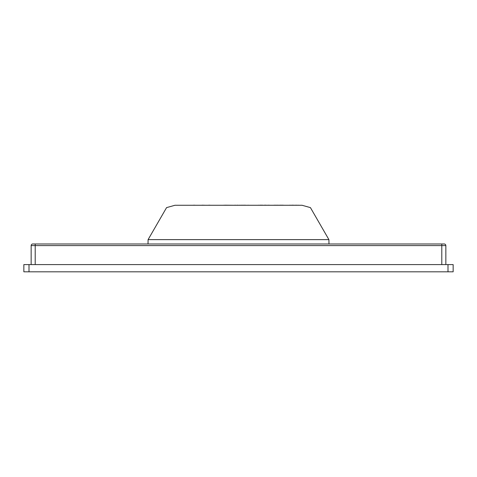 <?xml version="1.0" encoding="UTF-8"?>
<svg xmlns="http://www.w3.org/2000/svg" width="477" height="477" viewBox="0 0 477 477"><rect width="100%" height="100%" fill="white"/><g stroke="black" fill="none" stroke-linecap="round" stroke-linejoin="round"><path stroke-width="0.72" d="M148.013 243.98L148.091 239.627L166.574 207.614L174.976 205.265L167.815 207.268M441.791 264.592L441.791 243.98L444.224 243.98L32.776 243.98A1.622 1.622 0 0 0 31.154 245.601A1.622 1.622 0 0 1 32.776 243.98A1.622 1.622 0 0 0 31.154 245.601A1.622 1.622 0 0 1 32.776 243.98M174.976 205.265L302.024 205.265L310.426 207.614L328.909 239.627L328.987 243.98M148.091 239.627L328.909 239.627M35.209 243.98L35.209 245.601L445.846 245.601A1.622 1.622 0 0 0 444.224 243.98A1.622 1.622 0 0 1 445.846 245.601A1.622 1.622 0 0 0 444.224 243.98A1.622 1.622 0 0 1 445.846 245.601L445.846 264.592M31.154 264.592L31.154 245.601L35.209 245.601L35.209 264.592M447.998 271.812L23.85 271.812L23.85 264.592L453.15 264.592L453.15 271.812L447.998 271.812L447.998 264.592M223.904 205.188L224.697 205.265M291.68 205.188L292.145 205.188M291.817 205.188L292.216 205.265M292.216 205.188L292.622 205.265M292.622 205.188L293.003 205.265M292.276 205.188L292.735 205.188M192.982 205.265L193.555 205.265M267.853 205.265L267.275 205.265M267.853 205.188L268.855 205.265M268.855 205.188L269.797 205.265M247.086 205.265L246.317 205.265M259.81 205.188L260.484 205.188L259.81 205.265M279.88 205.188L280.864 205.188M198.492 205.265L202.01 205.265M202.01 205.188L205.521 205.265M283.32 205.188L283.702 205.265M194.688 205.188L195.176 205.265M195.999 205.265L195.29 205.265M197.621 205.265L196.119 205.265M235.161 205.188L234.696 205.265M234.833 205.188L235.233 205.265M235.233 205.188L235.638 205.265M235.292 205.188L235.751 205.265M224.846 205.188L233.402 205.265M208.121 205.265L208.687 205.265M264.795 205.188L266.19 205.188M244.546 205.188L245.345 205.265M261.712 205.265L262.207 205.265M261.712 205.188L262.63 205.188M277.107 205.188L279.212 205.265M192.63 205.265L191.128 205.265M193.555 205.188L193.96 205.265M263.775 205.265L262.374 205.265M208.687 205.188L209.099 205.265M209.099 205.188L209.898 205.265M209.826 205.188L210.309 205.265M269.827 205.265L272.421 205.265M237.534 205.188L238.333 205.265M293.003 205.188L294.559 205.265M295.066 205.188L295.519 205.265M207.763 205.265L206.261 205.265M211.251 205.265L212.754 205.265M244.433 205.188L243.258 205.265M298.149 205.188L298.775 205.265M239.233 205.265L238.709 205.265M239.376 205.188L239.919 205.265M247.611 205.265L248.267 205.188M193.96 205.188L194.759 205.265M289.819 205.188L290.344 205.188M240.688 205.265L240.044 205.265M211.138 205.265L210.423 205.265M243.258 205.188L242.036 205.265M295.853 205.188L296.658 205.265M296.658 205.188L297.451 205.265M296.772 205.188C297.618 205.188 297.618 205.188 296.772 205.188M236.729 205.265L236.24 205.265M245.947 205.265L245.488 205.188M242.036 205.188L241.428 205.265M241.106 205.188L240.802 205.188M237.421 205.188L237.045 205.188M281.352 205.188L282.742 205.188M258.492 205.188L259.208 205.265M279.039 205.188L279.421 205.265M263.918 205.265L264.556 205.188M295.883 205.188L296.438 205.265M276.982 205.265L276.523 205.188M274.078 205.265L273.077 205.265M274.078 205.188L274.83 205.265M274.83 205.188L275.551 205.265M275.551 205.188L276.6 205.265M249.054 205.265L249.626 205.265M260.704 205.188L261.658 205.188M29.002 264.592L29.002 271.812"/></g></svg>
